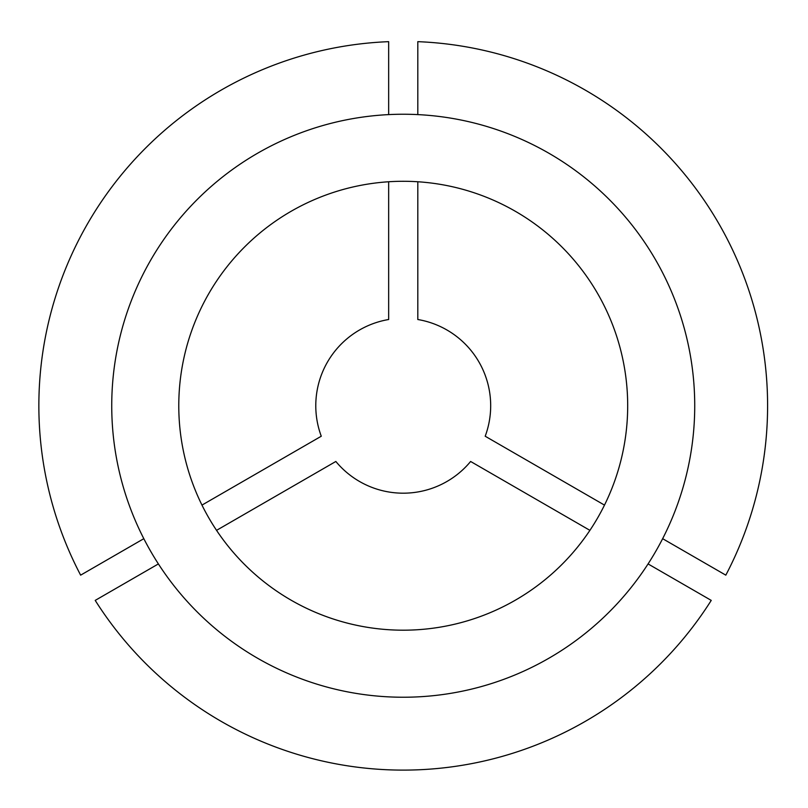 <?xml version="1.0" encoding="UTF-8"?>
<svg xmlns="http://www.w3.org/2000/svg" width="808" height="808" viewBox="0 0 808 808"><rect width="100%" height="100%" fill="white"/><g stroke="black" fill="none" stroke-linecap="round" stroke-linejoin="round"><path stroke-width="1.21" d="M662.641 538.683L725.816 575.155A364.368 364.368 0 0 0 417.807 41.663L417.807 114.605M216.544 530.351A224.452 224.452 0 0 0 589.911 530.351L470.62 461.469A87.446 87.446 0 0 1 335.845 461.469L216.544 530.351M178.78 405.737A224.452 224.452 0 0 0 403.232 630.19A224.452 224.452 0 0 0 627.685 405.737A224.452 224.452 0 0 0 403.232 181.285A224.452 224.452 0 0 0 178.78 405.737M604.485 505.101L485.194 436.229A87.446 87.446 0 0 0 417.807 319.514L417.807 181.76M694.729 405.737A291.496 291.496 0 0 0 403.232 114.241A291.496 291.496 0 0 0 111.736 405.737A291.496 291.496 0 0 0 403.232 697.233A291.496 291.496 0 0 0 694.729 405.737M388.658 181.76L388.658 319.514A87.446 87.446 0 0 0 321.271 436.229L201.97 505.101M648.067 563.923L711.242 600.395A364.368 364.368 0 0 1 95.213 600.395L158.388 563.923M388.658 114.605L388.658 41.663A364.368 364.368 0 0 0 80.638 575.155L143.814 538.683"/></g></svg>
